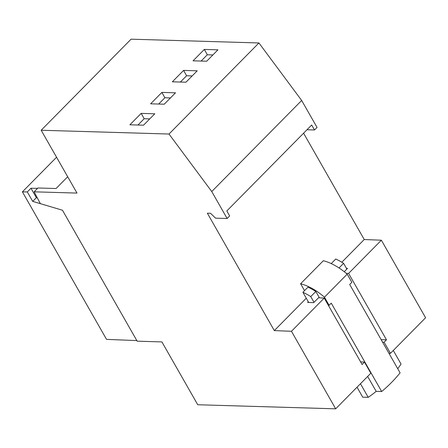 <?xml version="1.0" encoding="UTF-8"?>
<svg xmlns="http://www.w3.org/2000/svg" width="448" height="448" viewBox="0 0 448 448"><rect width="100%" height="100%" fill="white"/><g stroke="black" fill="none" stroke-linecap="round" stroke-linejoin="round"><path stroke-width="0.67" d="M56.566 157.242L22.4 191.85L106.546 339.377L136.825 340.581M37.559 188.362L30.979 188.233L36.366 197.674L37.369 197.971M30.979 188.233L27.317 191.946L32.704 201.382L36.366 197.674M32.704 201.382L62.479 210.235L40.342 203.638L34.143 191.822L77.011 193.088L41.171 130.25L131.085 39.178L258.927 42.958L169.008 134.03L41.171 130.25M22.4 191.85L27.317 191.946M308.694 302.456L302.898 292.292L307.95 287.179A40.611 20.748 44.6 0 1 315.806 291.469L310.75 296.587L314.02 302.316M302.898 292.292A40.611 20.748 44.6 0 1 310.75 296.587M381.662 391.518L331.262 303.156L329.112 305.329L324.464 297.181L347.194 274.154L351.842 282.307L349.698 284.48L400.098 372.848A154.98 116.788 91.7 0 1 381.662 391.518L376.169 391.356L367.657 376.438M360.455 383.729L368.222 397.348L362.729 397.186L357.034 387.201M397.729 368.687A154.98 116.788 91.7 0 0 401.061 364.09L393.294 350.47M346.853 269.058L343.588 263.329A40.611 20.748 -135.4 0 0 335.737 259.034L331.24 263.592M343.588 263.329L339.018 267.954M328.345 305.306L329.112 305.329M319.424 297.819L315.806 291.469M347.194 274.154A41.821 21.364 44.6 0 0 323.327 260.73L300.597 283.752A41.821 21.364 44.6 0 1 324.464 297.181M300.597 283.752L304.528 290.646M368.222 397.348A154.98 116.788 91.7 0 0 376.169 391.356M62.468 210.218L137.166 341.18L161.896 341.908L197.736 404.746L335.686 408.822L291.458 331.285L324.229 298.088L318.517 297.763L313.684 302.658L307.602 302.411L308.28 301.728M67.693 176.747L56.067 188.518L37.934 187.986L34.143 191.822M212.867 54.958L207.318 54.762L201.096 61.068M137.95 125.026L144.178 118.72L149.727 118.916M388.965 353.321L390.46 353.343L384.115 342.216L382.603 342.166M341.818 262.231L364.235 239.523L381.371 240.206L348.6 273.403L386.484 339.819L384.115 342.216M386.484 339.819L381.158 339.64M381.371 240.206L425.6 317.75L390.46 353.343M348.6 273.403L346.248 273.347M346.438 268.33L347.53 268.374L344.238 271.712M291.458 331.285L274.316 330.602L207.351 213.198L210.493 213.259L215.561 218.154L227.125 218.495L229.65 215.936L226.811 210.963L311.679 125.003L314.513 129.976L306.986 129.758M314.513 129.976L317.038 127.422L301.666 100.47L211.747 191.542L169.008 134.03M227.125 218.495L211.747 191.542M274.316 330.602L306.281 298.222M303.587 133.202L364.235 239.523M360.59 361.844L364.482 362.107L362.113 364.504L324.229 298.088M364.482 362.107L370.826 373.229L335.686 408.822M204.316 49.431L193.06 60.827L206.679 61.23L217.935 49.829L204.316 49.431L207.318 54.762M183.602 70.409L197.221 70.812L185.965 82.208L172.351 81.805L183.602 70.409L186.609 75.74L180.387 82.046M192.158 75.942L186.609 75.74M141.17 113.389L129.914 124.785L143.534 125.188L154.79 113.786L141.17 113.389L144.178 118.72M161.879 92.411L150.629 103.807L164.248 104.21L175.498 92.809L161.879 92.411L164.886 97.742L158.665 104.048M170.436 97.938L164.886 97.742M258.927 42.958L301.666 100.47"/></g></svg>
